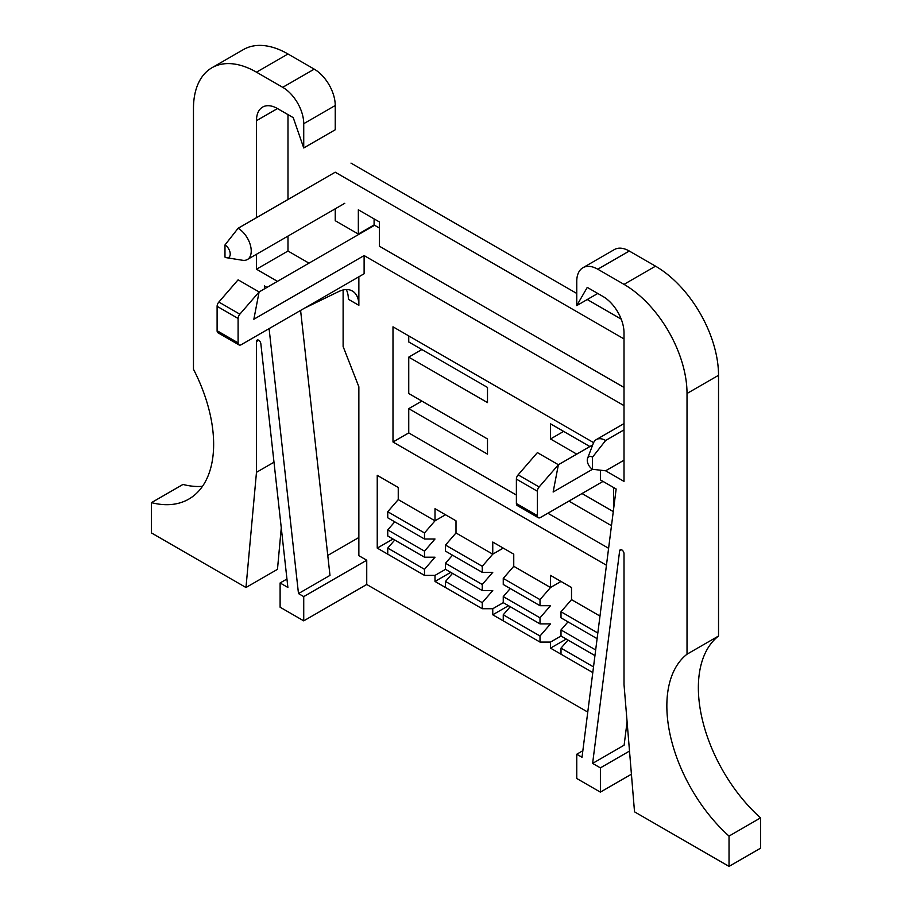 <?xml version="1.0" encoding="UTF-8"?>
<svg xmlns="http://www.w3.org/2000/svg" width="912" height="912" viewBox="0 0 912 912"><rect width="100%" height="100%" fill="white"/><g stroke="black" fill="none" stroke-linecap="round" stroke-linejoin="round"><path stroke-width="1.37" d="M224.979 244.963L224.979 257.093A7.421 4.286 60 0 0 226.757 257.754A7.421 4.286 60 0 0 230.143 252.966A7.421 4.286 60 0 0 224.979 244.963L238.1 228.285L335.228 172.208A18.571 10.727 -120 0 0 335.228 172.208L624.013 338.933M624.013 387.44L379.346 246.172L379.346 221.924L358.336 209.794L358.336 234.053L335.24 220.715L335.24 208.802M760.528 817.893L729.03 836.087L729.03 866.4L760.528 848.217L760.528 817.893A119.78 69.152 -120 0 1 718.531 636.017L718.531 375.322M350.983 163.111L576.76 293.459M587.26 299.524L621.209 319.12M374.091 218.891L374.091 224.956L358.336 234.053M239.024 344.918L218.025 332.789A4.457 2.576 -60 0 1 217.102 330.748L217.102 306.318L238.1 318.448L238.1 342.878A4.457 2.576 -60 0 0 239.024 344.918A4.457 2.576 -60 0 0 241.247 344.69L364.116 273.76L364.116 255.577L624.013 405.623M304.471 308.199L338.523 291.646A31.236 18.035 -60 0 1 352.397 291.031A31.236 18.035 -60 0 1 358.861 305.326L348.361 299.261L358.861 305.326L358.861 276.792M587.761 712.09L366.738 584.478L366.738 560.23L358.861 555.682L358.861 386.791L343.117 346.514L343.117 289.993M613.514 509.626L613.514 487.475M593.609 442.639L392.992 326.815L392.992 442.001L606.446 565.235M597.098 638.662L561.005 617.823L561.005 611.758L571.516 599.64L599.971 616.067L571.516 599.64L571.516 587.51L550.506 575.381L550.506 587.51L513.752 566.295L513.752 554.165L492.754 542.036L492.754 554.165L456 532.95L456 520.82L435.001 508.691L435.001 520.82L398.248 499.605L398.248 487.475L377.237 475.346L377.237 548.101L398.248 560.23M571.516 660.265L550.506 648.136L550.506 642.082L561.017 636.017L550.506 642.082L540.007 642.082L540.007 636.017L550.506 623.888L540.007 623.888L540.007 617.823L550.506 605.705L540.007 605.705L540.007 599.64L550.506 587.51L561.017 581.446L550.506 587.51L513.752 566.295L503.253 578.413L503.253 584.478L540.007 605.705M513.752 626.92L492.754 614.791L492.754 608.737L503.253 602.672L492.754 608.737L482.254 608.737L482.254 602.672L492.754 590.543L482.254 590.543L482.254 584.478L492.754 572.36L482.254 572.36L482.254 566.295L492.754 554.165L503.253 548.101L492.754 554.165L456 532.95L445.501 545.068L445.501 551.133L482.254 572.36M456 593.575L435.001 581.446L435.001 575.392L445.501 569.327L435.001 575.392L424.502 575.392L387.748 554.165L387.748 548.101L424.502 569.327L424.502 575.392M217.102 306.318A4.457 2.576 -60 0 1 218.846 302.066L238.1 279.824L259.099 291.943L253.855 319.234L364.116 255.577M421.868 401.086L408.747 408.656L408.747 432.915L392.992 442.001M424.502 532.95L387.748 511.723L398.248 499.605L435.001 520.82L445.501 514.756L435.001 520.82L424.502 532.95L424.502 539.015L435.001 539.015L424.502 551.133L424.502 557.198L435.001 557.198L424.502 569.327M566.261 639.05L550.506 648.136M508.508 605.705L492.754 614.791M450.745 572.36L435.001 581.446M392.992 539.015L377.237 548.101M394.748 540.018L387.748 548.101M394.748 521.835L387.748 529.918L387.748 535.982L424.502 557.198M387.748 529.918L424.502 551.133M387.748 511.723L387.748 517.788L424.502 539.015M408.747 335.901L408.747 341.966L487.498 387.44L487.498 402.591L408.747 357.128L408.747 393.505L487.498 438.968L487.498 454.13L408.747 408.656M421.868 349.547L408.747 357.128M408.747 432.915L516.386 495.056M547.884 513.239L608.6 548.294M568.883 501.11L611.473 525.7M613.263 511.586L582.016 493.54M563.639 431.399L550.506 438.968L576.76 454.13M550.506 438.968L550.506 423.818L589.893 446.549M346.241 289.571A31.236 18.035 -60 0 1 348.361 299.261M238.1 318.448A4.457 2.576 -60 0 1 239.845 314.184L259.099 291.943L374.615 225.264L379.346 227.989M238.1 228.285A18.559 10.716 60 0 1 250.23 244.644A18.559 10.716 60 0 1 247.38 259.521A18.559 10.716 60 0 1 242.569 260.273L226.757 257.754M603.014 481.411L540.531 517.48A4.457 2.576 -60 0 1 538.308 517.708A4.457 2.576 -60 0 1 537.385 515.668L516.386 503.538A4.457 2.576 -60 0 0 517.309 505.579L538.308 517.708M516.386 503.538L516.386 479.108A4.457 2.576 -60 0 1 518.119 474.856L537.385 452.614L558.383 464.732L553.139 492.024L592.515 469.281L605.636 470.797L624.013 481.411L624.013 332.869A29.697 17.146 60 0 0 603.014 296.491L587.26 287.394L576.76 305.588L597.77 293.459M592.697 444.931L558.383 464.732L539.129 486.974L518.119 474.856M516.386 479.108L537.385 491.237A4.457 2.576 -60 0 1 539.129 486.974M537.385 491.237L537.385 515.668M624.013 460.195L605.636 470.797M624.013 429.871L605.636 440.485A18.559 10.716 -120 0 0 596.357 439.561A18.559 10.716 -120 0 0 593.302 443.357L587.579 458.303A7.421 4.286 -120 0 0 592.515 469.281L592.515 457.163A7.421 4.286 -120 0 0 587.579 458.303M592.515 457.163L605.636 440.485M452.5 573.363L445.501 581.446L445.501 587.51L482.254 608.737M452.5 555.18L445.501 563.263L445.501 569.327L482.254 590.543M445.501 545.068L482.254 566.295M445.501 581.446L482.254 602.672M445.501 563.263L482.254 584.478M510.253 606.708L503.253 614.791L503.253 620.855L540.007 642.082M510.253 588.525L503.253 596.608L503.253 602.672L540.007 623.888M503.253 578.413L540.007 599.64M503.253 614.791L540.007 636.017M503.253 596.608L540.007 617.823M568.016 640.053L561.005 648.136L561.005 654.2L592.789 672.554M568.016 621.87L561.005 629.953L561.005 636.017L594.943 655.603M561.005 611.758L597.77 632.985M561.005 648.136L593.507 666.9M561.005 629.953L595.661 649.96M300.595 310.433L329.984 575.392L298.486 593.575L269.097 328.616M266.977 287.405L264.355 285.889L264.674 288.739M281.272 527.797L277.476 569.327L245.978 587.51L151.472 532.95L151.472 502.637A119.78 69.152 -120 0 0 188.841 499.081A119.78 69.152 -120 0 0 193.469 369.257L193.469 108.551A89.102 51.448 -120 0 1 211.926 67.762A89.102 51.448 -120 0 1 256.477 72.173L282.731 87.324A29.697 17.146 -120 0 1 303.73 123.701L303.73 147.961L293.231 117.637L277.476 108.551A29.697 17.146 -120 0 0 262.633 107.08A29.697 17.146 -120 0 0 256.477 120.669L256.477 217.683M151.472 502.637L182.97 484.443A119.78 69.152 -120 0 0 202.475 486.335M303.73 147.961L335.24 129.766L335.24 105.518A29.697 17.146 -120 0 0 314.241 69.141L287.987 53.979A89.102 51.448 -120 0 0 243.436 49.567L211.926 67.762M287.987 114.616L287.987 199.489M287.987 236.083L287.987 251.028L308.986 263.146M287.987 251.028L256.477 269.211L277.476 281.341M256.477 254.277L256.477 269.211M273.988 462.213L256.477 472.313L245.978 587.51M286.949 579.017L280.109 582.962L287.884 587.453L260.843 343.687A3.101 1.79 -120 0 0 259.373 340.78A3.101 1.79 -120 0 0 257.127 340.085A3.101 1.79 -120 0 0 256.477 341.51L256.477 472.313M366.738 584.478L303.73 620.855L303.73 596.608L298.486 593.575M280.109 582.962L280.109 607.221L303.73 620.855M358.861 537.499L327.773 555.442M366.738 560.23L303.73 596.608M600.392 470.193L600.392 479.894L616.147 488.992L582.016 757.268L576.76 754.235L576.76 778.495L600.392 792.129L631.412 774.22M597.759 269.211L629.269 251.028A29.697 17.146 -120 0 0 614.414 249.546L582.916 267.74A29.697 17.146 60 0 1 597.759 269.211L624.013 284.373A89.102 51.448 60 0 1 687.021 393.494L718.531 375.311A89.102 51.448 -120 0 0 655.523 266.179L624.013 284.373M629.269 251.028L655.523 266.179M629.508 751.066L600.392 767.881L592.618 763.39L624.116 745.195L627.091 721.802M582.916 267.74A29.697 17.146 60 0 0 576.76 281.341L576.76 305.588M718.531 636.017L687.021 654.2L687.021 393.494M729.03 836.087A119.78 69.152 60 0 1 687.021 654.2M729.03 866.4L634.524 811.84L624.013 684.513L624.013 553.709A3.101 1.79 60 0 0 622.668 550.586A3.101 1.79 60 0 0 620.274 549.754A3.101 1.79 60 0 0 619.647 550.837L621.528 549.754M592.618 763.39L619.647 550.837M600.392 767.881L600.392 792.129M627.353 725.029L626.624 725.45M582.848 750.724L576.76 754.235M238.1 342.878L217.102 330.748M239.845 314.184L218.846 302.066M277.476 108.551L256.477 120.669M335.24 105.518L303.73 123.701M314.241 69.141L282.731 87.324M287.987 53.979L256.477 72.173M258.677 340.244L256.477 341.51M247.38 259.521L344.782 203.296M624.013 423.601L596.357 439.561"/></g></svg>
